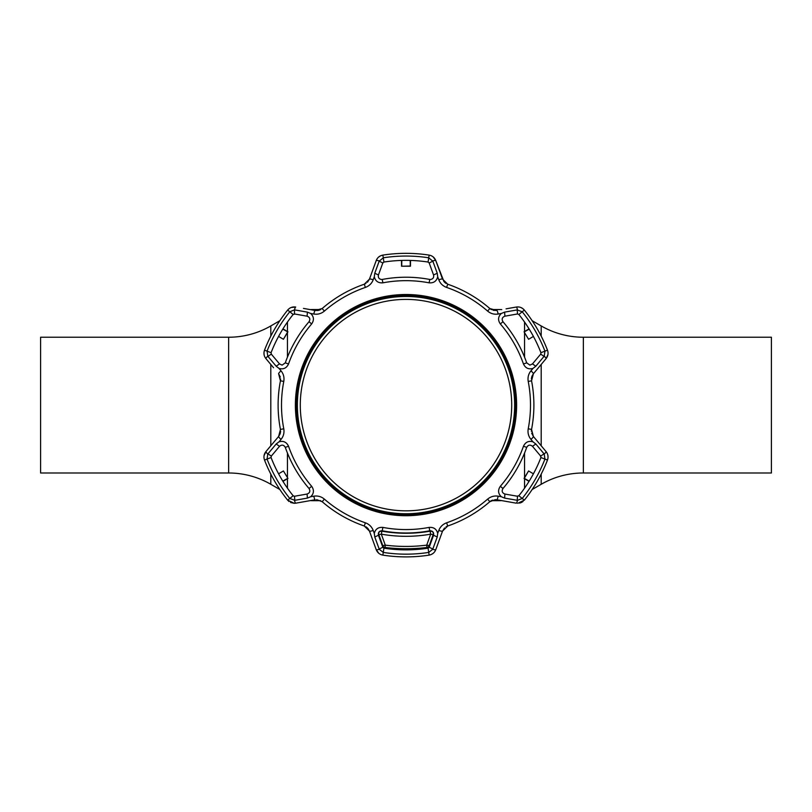 <?xml version="1.0" encoding="UTF-8"?>
<svg xmlns="http://www.w3.org/2000/svg" width="812" height="812" viewBox="0 0 812 812"><rect width="100%" height="100%" fill="white"/><g stroke="black" fill="none" stroke-linecap="round" stroke-linejoin="round"><path stroke-width="1.22" d="M541.198 336.117L541.198 325.937L532.154 320.71M541.198 325.937A84.326 84.326 0 0 0 583.361 337.234L771.4 337.234L771.4 472.99L583.361 472.99A84.326 84.326 0 0 0 541.198 484.287L532.154 489.514M501.745 309.605A50.598 50.598 0 0 0 499.248 309.545L491.28 309.545M501.745 500.618A50.598 50.598 0 0 1 499.248 500.679L491.28 500.679M320.72 309.545L312.752 309.545A50.598 50.598 0 0 0 310.255 309.605M320.72 500.679L312.752 500.679A50.598 50.598 0 0 1 310.255 500.618M228.639 472.99L228.639 337.234L40.6 337.234L40.6 472.99L228.639 472.99A84.326 84.326 0 0 1 270.802 484.287L279.846 489.514M228.639 337.234A84.326 84.326 0 0 0 270.802 325.937L279.846 320.71M495.371 499.624L496.832 499.756L495.371 499.624L489.839 501.684A127.89 127.89 0 0 1 447.716 526.003L442.54 531.099L435.78 549.673C434.572 552.688 432.36 554.505 429.142 555.124A151.783 151.783 0 0 1 382.858 555.124C379.651 554.505 377.438 552.688 376.22 549.673L369.46 531.099L364.283 526.003A127.89 127.89 0 0 1 322.161 501.684L316.629 499.624L322.161 501.684L324.384 499.126A124.5 124.5 0 0 0 365.39 522.806C369.166 524.207 371.774 526.755 373.205 530.449A4.212 0.68 160 0 1 369.46 531.099L376.22 549.673L378.788 553.297M516.3 503.186L496.832 499.756L516.3 503.186A4.212 0.721 100 0 0 517.498 500.344L522.217 498.456A149.053 149.053 0 0 0 544.943 459.084L544.223 454.05L535.829 444.002L532.479 446.316C530.165 444.458 528.236 444.814 526.704 447.371A127.89 127.89 0 0 1 502.953 488.519C501.501 491.128 502.161 492.975 504.922 494.041C502.161 492.985 501.501 491.138 502.953 488.519L500.344 486.276A124.449 124.449 0 0 0 523.466 446.235C525.455 442.073 528.622 440.601 532.976 441.829L530.947 439.383C528.46 436.277 527.546 432.745 528.226 428.787A124.5 124.5 0 0 0 528.226 381.437C527.556 377.458 528.46 373.926 530.947 370.84L532.976 368.404C528.622 369.622 525.455 368.161 523.466 363.989A124.449 124.449 0 0 0 500.344 323.947C497.736 320.141 498.04 316.66 501.288 313.503L498.152 314.041C494.214 314.64 490.702 313.665 487.616 311.097A124.5 124.5 0 0 0 446.61 287.418C442.834 286.017 440.226 283.469 438.795 279.775L437.698 276.79C436.582 281.175 433.72 283.185 429.122 282.83A124.449 124.449 0 0 0 382.878 282.83C378.28 283.185 375.418 281.175 374.302 276.79L373.205 279.775C371.764 283.479 369.155 286.027 365.39 287.418A124.5 124.5 0 0 0 324.384 311.097C321.278 313.665 317.766 314.65 313.848 314.041L310.712 313.503C313.96 316.66 314.264 320.141 311.656 323.947A124.449 124.449 0 0 0 288.534 363.989C286.545 368.161 283.378 369.622 279.023 368.404L281.053 370.84C283.54 373.946 284.454 377.478 283.774 381.437A124.5 124.5 0 0 0 283.774 428.787C284.444 432.766 283.54 436.298 281.053 439.383L279.023 441.829C283.378 440.601 286.545 442.063 288.534 446.235A124.449 124.449 0 0 0 311.656 486.276C314.264 490.083 313.96 493.564 310.712 496.721L313.848 496.183C317.786 495.584 321.298 496.558 324.384 499.126M290.594 502.486L294.238 503.308L287.661 500.162L288.991 501.481M373.205 530.449L374.302 533.433C375.418 529.048 378.28 527.039 382.878 527.404A124.449 124.449 0 0 0 429.122 527.404C433.72 527.039 436.582 529.048 437.698 533.433L438.795 530.449C440.236 526.744 442.844 524.197 446.61 522.806A124.5 124.5 0 0 0 487.616 499.126C490.722 496.558 494.234 495.574 498.152 496.183L501.288 496.721C498.04 493.564 497.736 490.083 500.344 486.276M374.302 533.433L374.768 536.996L379.275 549.288L383.274 552.424A149.053 149.053 0 0 0 428.726 552.424L432.725 549.288L437.232 536.996L433.557 535.24C434.004 532.317 432.745 530.825 429.761 530.774C432.755 530.835 434.014 532.327 433.557 535.24L429.183 547.268L428.076 548.171L429.183 547.268L432.837 549.013M406 556.89A151.783 151.783 0 0 1 382.858 555.124L383.924 548.171L382.817 547.268L383.924 548.171A144.759 144.759 0 0 0 428.076 548.171L429.142 555.124L431.284 554.494M429.122 527.404L429.761 530.774A127.89 127.89 0 0 1 382.239 530.774C379.255 530.825 377.996 532.317 378.443 535.24C377.986 532.327 379.245 530.835 382.239 530.774L382.878 527.404M501.288 496.721L504.597 498.101L504.922 494.041L517.518 496.264L518.858 495.756L517.061 496.183M500.344 323.947L502.953 321.704C501.501 319.086 502.161 317.238 504.922 316.183C502.161 317.259 501.501 319.096 502.953 321.704A127.89 127.89 0 0 1 526.704 362.852L529.891 365.116L532.479 363.908L540.406 354.458M378.27 276.537L378.443 274.984C377.945 277.572 379.001 279.074 381.61 279.511L382.239 279.45A127.89 127.89 0 0 1 429.761 279.45L430.39 279.511C432.999 279.074 434.055 277.572 433.557 274.984L429.335 263.392M282.109 365.116L285.296 362.852L282.109 365.116L279.521 363.908L271.299 354.113L271.066 352.702L271.299 354.113L279.521 363.908L276.171 366.222L279.023 368.404M279.023 441.829L276.171 444.002L279.521 446.316L271.299 456.111L271.066 457.532A144.759 144.759 0 0 0 293.142 495.756L294.482 496.264L294.797 500.304L307.403 498.101L307.078 494.041C309.839 492.965 310.499 491.128 309.047 488.519C310.499 491.138 309.839 492.985 307.078 494.041L294.939 496.183M276.171 444.002L267.777 454.05L267.057 459.084A149.053 149.053 0 0 0 289.782 498.456L294.797 500.304M294.238 496.284L293.142 495.756L287.661 500.162A151.783 151.783 0 0 1 264.519 460.069L271.066 457.532L271.299 456.111L267.96 453.827M307.403 498.101L310.712 496.721M279.226 446.671L279.521 446.316C281.825 444.458 283.743 444.803 285.296 447.371C283.753 444.814 281.835 444.458 279.521 446.316M283.418 470.95L287.945 478.42L283.418 470.95L278.587 473.812M282.799 481.11L287.692 478.349M287.945 478.42L282.952 481.364M311.656 486.276L309.047 488.519A127.89 127.89 0 0 1 285.296 447.371L288.534 446.235M267.777 454.05A4.212 0.721 -140 0 1 265.92 451.594L278.628 436.46A4.212 0.68 40 0 0 281.053 439.383M280.069 433.963L278.628 436.46L280.445 429.436A127.89 127.89 0 0 1 280.445 380.798L278.628 373.774A4.212 0.68 -40 0 1 281.053 370.84M288.534 363.989L285.296 362.852A127.89 127.89 0 0 1 309.047 321.704C310.499 319.096 309.839 317.259 307.078 316.183C309.839 317.238 310.499 319.086 309.047 321.704L311.656 323.947M310.712 313.503L307.403 312.123L307.078 316.183L294.482 313.96L293.142 314.467L294.939 314.041M278.587 336.422L283.418 339.274L287.692 331.875L282.799 329.114M282.952 328.86L287.945 331.803L283.418 339.274M273.563 367.745L265.92 358.63C263.91 356.062 263.443 353.24 264.519 350.155A151.783 151.783 0 0 1 287.661 310.062C289.793 307.596 292.472 306.591 295.7 307.037A4.212 0.721 100 0 0 294.502 309.88L289.782 311.767L293.142 314.467A144.759 144.759 0 0 0 271.066 352.702L267.057 351.139L267.777 356.174L276.171 366.222M287.661 310.062L289.782 311.767A149.053 149.053 0 0 0 267.057 351.139L264.519 350.155L263.991 352.327M271.299 354.113L267.96 356.397M270.975 364.659L265.92 358.63A4.212 0.721 -40 0 1 267.777 356.174M294.482 313.96L294.502 309.88M307.403 312.123L294.797 309.92M303.455 308.408L315.168 310.478A4.212 0.68 100 0 0 313.848 314.041M318.05 310.478L315.168 310.478L322.161 308.54A127.89 127.89 0 0 1 364.283 284.22L369.46 279.135A4.212 0.68 20 0 1 373.205 279.775M378.443 274.984L382.817 262.956L378.443 274.984L374.768 273.238L374.302 276.79M429.183 262.956L428.076 262.053L429.183 262.956L432.837 261.21L428.726 257.8A149.053 149.053 0 0 0 383.274 257.8L379.163 261.21L382.817 262.956L383.924 262.053L382.817 262.956M410.507 260.429L410.456 266.214L401.544 266.214L410.273 266.042L410.212 260.419M401.788 260.419L401.727 266.042M401.544 266.214L401.493 260.429M429.142 255.11L428.076 262.053A144.759 144.759 0 0 0 383.924 262.053L382.858 255.11A151.783 151.783 0 0 1 429.142 255.11C432.349 255.719 434.562 257.536 435.78 260.561A4.212 0.721 160 0 0 432.725 260.936M379.163 261.21L374.768 273.238M380.716 255.739L382.858 255.11C379.64 255.719 377.428 257.536 376.22 260.561L369.46 279.135L376.22 260.561A4.212 0.721 20 0 1 379.275 260.936M433.557 274.984L437.232 273.238L432.837 261.21M437.698 276.79L437.232 273.238M443.971 281.622L435.78 260.561L442.54 279.135A4.212 0.68 160 0 0 438.795 279.775M442.54 279.135L447.716 284.22A127.89 127.89 0 0 1 489.839 308.54L496.832 310.478A4.212 0.68 80 0 1 498.152 314.041M517.061 314.041L504.922 316.183L504.597 312.123L501.288 313.503M529.891 365.116L526.704 362.852L523.466 363.989M517.518 313.96L518.858 314.467L517.518 313.96L517.203 309.92L504.597 312.123M506.069 308.844L516.3 307.037C519.518 306.581 522.197 307.596 524.339 310.062A151.783 151.783 0 0 1 547.481 350.155C548.557 353.23 548.09 356.062 546.08 358.63A4.212 0.721 -140 0 0 544.223 356.174L544.943 351.139L540.934 352.702L540.701 354.113L540.934 352.702A144.759 144.759 0 0 0 518.858 314.467L522.217 311.767L517.203 309.92M528.582 339.274L524.055 331.803L528.582 339.274L533.413 336.422M529.201 329.114L524.308 331.875M524.055 331.803L529.048 328.86M547.481 350.155L544.943 351.139A149.053 149.053 0 0 0 522.217 311.767L524.339 310.062L522.725 308.53M516.3 307.037A4.212 0.721 80 0 1 517.498 309.88M532.479 363.908L535.829 366.222L544.04 356.397L540.701 354.113M532.976 368.404L535.829 366.222M530.947 370.84A4.212 0.68 40 0 1 533.372 373.774L531.555 380.798A127.89 127.89 0 0 1 531.555 429.436L533.372 436.46L546.08 451.594C548.09 454.162 548.557 456.983 547.481 460.069A151.783 151.783 0 0 1 524.339 500.162L517.762 503.308M546.08 358.63L533.372 373.774L546.08 358.63L547.938 354.59M540.406 455.765L540.934 457.532L540.701 456.111L532.479 446.316C530.175 444.458 528.257 444.803 526.704 447.371L523.466 446.235M533.413 473.812L528.582 470.95L524.308 478.349L529.201 481.11M533.555 473.548A144.759 144.759 0 0 1 529.048 481.364L524.055 478.42L528.582 470.95M524.339 500.162L518.858 495.756A144.759 144.759 0 0 0 540.934 457.532L547.481 460.069L548.009 457.897M504.597 498.101L517.498 500.344M517.518 496.264L517.203 500.304M535.829 444.002L532.976 441.829M540.701 456.111L544.04 453.827M401.778 549.095L401.788 549.805M401.493 549.795L401.493 549.085M410.212 549.805L410.222 549.095M410.507 549.085L410.507 549.795M374.768 536.996L378.443 535.24L382.817 547.268L379.163 549.013M437.232 536.996L437.698 533.433M379.275 549.288A4.212 0.721 160 0 1 376.22 549.673M432.725 549.288A4.212 0.721 20 0 0 435.78 549.673L442.54 531.099L444.54 527.983M438.795 530.449A4.212 0.68 20 0 0 442.54 531.099M498.152 496.183A4.212 0.68 100 0 1 496.832 499.756M544.223 454.05A4.212 0.721 -40 0 0 546.08 451.594M530.947 439.383A4.212 0.68 -40 0 0 533.372 436.46L531.677 433.172M264.519 460.069C263.443 456.994 263.91 454.162 265.92 451.594L264.062 455.633M294.502 500.344A4.212 0.721 80 0 0 295.7 503.186L294.238 503.308M315.168 499.756L295.7 503.186L315.168 499.756A4.212 0.68 80 0 1 313.848 496.183M272.599 443.636L265.92 451.594M280.597 431.233L280.313 433.222M278.628 373.774L280.323 377.052M280.597 378.95L280.445 380.798L283.774 381.437M263.991 352.367L264.062 354.59M295.7 307.037L291.275 307.454M315.168 310.478L307.423 309.108M320.679 309.565L318.811 310.316M369.46 279.135L367.46 282.241M365.958 283.429L364.283 284.22L365.39 287.418M380.666 255.76L378.788 256.927M435.78 260.561L433.212 256.927M446.082 283.449L444.499 282.2M496.832 310.478L493.138 310.306M491.361 309.585L489.839 308.54L487.616 311.097M522.684 308.499L520.725 307.454M531.403 378.991L531.687 377.001M531.931 376.26L533.372 373.774M531.403 431.273L531.555 429.436L528.226 428.787M540.051 444.408L533.372 436.46M548.009 457.856L547.938 455.633M519.629 503.105L521.375 502.496M521.416 502.476L522.999 501.491M490.519 501.156L492.519 500.121M446.042 526.795L447.716 526.003L446.61 522.806M431.334 554.474L433.212 553.297M365.918 526.775L367.501 528.023M368.029 528.602L369.46 531.099M433.303 533.484A2.812 2.812 0 0 1 433.151 534.672L430.675 534.174C414.221 537.016 397.778 537.016 381.325 534.174L378.849 534.672A2.812 2.812 180 0 1 378.697 533.484M433.314 533.717A2.812 2.812 0 0 0 432.065 531.383L430.106 531.19C414.039 533.951 397.971 533.951 381.894 531.19L379.925 531.393A2.812 2.812 0 0 0 378.727 533.24A2.812 2.812 -170.2 0 1 379.925 531.393M433.151 534.672L429.243 545.613L426.726 545.136L426.939 547.461C412.983 549.186 399.017 549.186 385.061 547.461L385.274 545.136C399.088 546.862 412.912 546.862 426.726 545.136L430.675 534.174L430.106 531.19M426.939 547.846A168.642 168.642 0 0 1 385.061 547.846L385.061 547.461A2.812 2.812 180 0 1 382.756 545.613L378.849 534.672A2.812 2.812 -170.2 0 1 378.727 533.24A2.812 2.812 0 0 0 378.686 533.717M381.894 531.19L381.325 534.174L385.274 545.136L382.756 545.613M429.243 545.613A2.812 2.812 180 0 1 426.939 547.461M300.288 405.117A105.712 105.712 0 0 0 406 510.829A105.712 105.712 0 0 0 511.712 405.117A105.712 105.712 0 0 0 406 299.395A105.712 105.712 0 0 0 300.288 405.117M514.635 405.117A108.635 108.635 0 0 1 406 513.752A108.635 108.635 0 0 1 297.365 405.117A108.635 108.635 0 0 1 406 296.471A108.635 108.635 0 0 1 514.635 405.117M541.198 484.287L541.198 474.106M541.198 445.778L541.198 364.446M524.552 488.174L524.552 478.704M524.552 477.568L524.552 453.086M524.552 357.138L524.552 332.656M524.552 331.519L524.552 322.049M287.448 488.174L287.448 478.704M287.448 477.568L287.448 453.086M287.448 357.138L287.448 332.656M287.448 331.519L287.448 322.049M270.802 484.287L270.802 474.106M270.802 445.778L270.802 364.446M270.802 336.117L270.802 325.937M583.361 472.99L583.361 337.234M406 294.502A110.615 110.615 0 0 1 516.615 405.117A110.615 110.615 0 0 1 406 515.721A110.615 110.615 0 0 1 295.385 405.117A110.615 110.615 0 0 1 406 294.502M406 514.717A109.6 109.6 0 0 0 515.6 405.117A109.6 109.6 0 0 0 406 295.507A109.6 109.6 0 0 0 296.4 405.117A109.6 109.6 0 0 0 406 514.717A109.579 109.579 0 0 1 296.421 405.117A109.579 109.579 0 0 1 406 295.538A109.579 109.579 0 0 1 515.579 405.117A109.579 109.579 0 0 1 406 514.686M406 296.38A108.737 108.737 0 0 0 297.263 405.117A108.737 108.737 0 0 0 406 513.844A108.737 108.737 0 0 0 514.737 405.117A108.737 108.737 0 0 0 406 296.38M382.239 279.45L382.878 282.83M280.445 429.436L283.774 428.787M322.161 308.54L324.384 311.097M429.761 279.45L429.122 282.83M447.716 284.22L446.61 287.418M365.39 522.806L364.283 526.003M487.616 499.126L489.839 501.684M528.226 381.437L531.555 380.798"/></g></svg>

